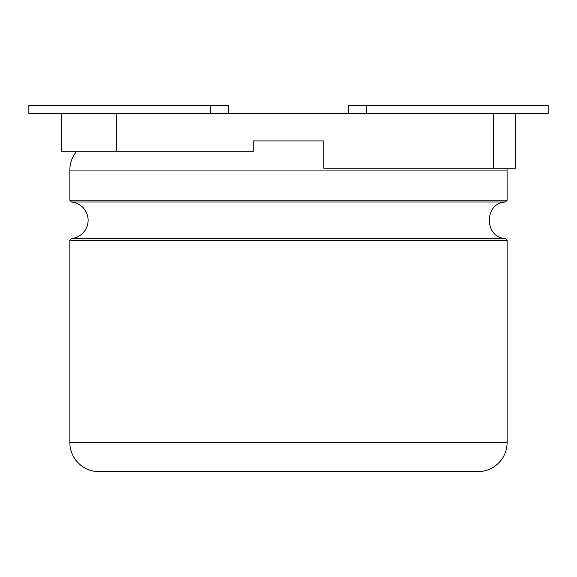 <?xml version="1.0" encoding="UTF-8"?>
<svg xmlns="http://www.w3.org/2000/svg" width="577" height="577" viewBox="0 0 577 577"><rect width="100%" height="100%" fill="white"/><g stroke="black" fill="none" stroke-linecap="round" stroke-linejoin="round"><path stroke-width="0.87" d="M76.243 151.845A29.153 29.153 0 0 0 69.846 170.064L69.846 200.205L71.512 202.029A18.313 18.313 0 0 1 71.512 238.496L69.846 240.32L69.846 442.465A29.153 29.153 0 0 0 98.999 471.618L478.001 471.618C483.634 471.589 488.842 470.075 493.623 467.082C502.329 461.189 506.844 452.981 507.154 442.465L69.846 442.465M253.18 140.911L323.82 140.911L253.18 140.911L253.18 151.845L61.645 151.845L61.645 113.575L28.85 113.575L28.85 105.382L210.605 105.382L210.605 113.575M348.631 113.575L348.631 105.382L548.15 105.382L548.15 113.575L116.309 113.575L116.309 151.845M493.486 113.575L493.486 168.239L323.82 168.239L323.82 140.911M515.355 113.575L515.355 168.239L493.486 168.239M116.309 113.575L61.645 113.575M228.369 113.575L228.369 105.382L210.605 105.382M69.846 200.205L507.154 200.205L507.096 168.239M69.846 170.064L507.154 170.064M71.512 202.029L505.488 202.029L507.154 200.205M71.512 238.496L505.488 238.496C483.923 237.71 483.923 202.815 505.488 202.029M69.846 240.32L507.154 240.32L505.488 238.496M366.395 105.382L366.395 113.575M507.154 240.32L507.154 442.465"/></g></svg>
